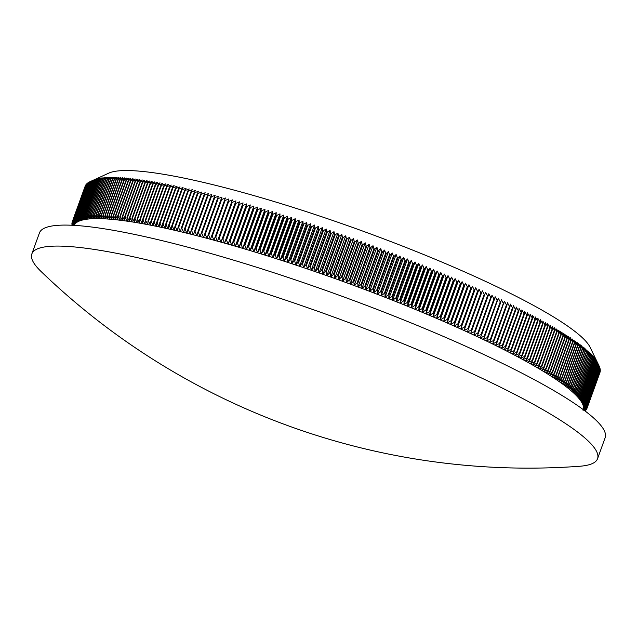 <?xml version="1.0" encoding="UTF-8"?>
<svg xmlns="http://www.w3.org/2000/svg" width="637" height="637" viewBox="0 0 637 637"><rect width="100%" height="100%" fill="white"/><g stroke="black" fill="none" stroke-linecap="round" stroke-linejoin="round"><path stroke-width="0.96" d="M73.351 225.315L72.085 222.393A273.743 39.526 19.9 0 1 72.108 222.289L73.996 225.872L72.26 221.819A273.743 39.526 19.9 0 1 72.299 221.716L74.211 225.315L72.507 221.262A273.743 39.526 19.9 0 1 72.554 221.166L74.481 224.773L72.801 220.72A273.743 39.526 19.9 0 1 72.865 220.633L74.816 224.256L73.159 220.211A273.743 39.526 19.9 0 1 73.231 220.123L75.206 223.762L73.581 219.717A273.743 39.526 19.9 0 1 73.661 219.638L75.66 223.292L74.067 219.247A273.743 39.526 19.9 0 1 74.155 219.168L76.169 222.839L74.609 218.802A273.743 39.526 19.9 0 1 74.704 218.73L76.735 222.409L75.206 218.38A273.743 39.526 19.9 0 1 75.317 218.308L77.364 222.01L75.867 217.981A273.743 39.526 19.9 0 1 75.986 217.91L78.056 221.62L76.591 217.599A273.743 39.526 19.9 0 1 76.719 217.535L78.797 221.262L77.364 217.249L90.287 181.561L108.839 173.105A258.702 37.352 19.9 0 1 297.622 208.84A258.702 37.352 19.9 0 1 546.976 313.014A258.702 37.352 19.9 0 1 590.133 347.332L599.083 365.925A273.743 39.526 19.9 0 0 599.019 365.789L598.669 365.144A273.743 39.526 19.9 0 0 598.589 365.001L598.199 364.332A273.743 39.526 19.9 0 0 598.103 364.197L596.097 360.128L597.657 363.512A273.743 39.526 19.9 0 0 597.562 363.361L595.531 359.3L597.068 362.66A273.743 39.526 19.9 0 0 596.957 362.517L594.91 358.448L596.407 361.8A273.743 39.526 19.9 0 0 596.288 361.649L594.225 357.58L595.699 360.908A273.743 39.526 19.9 0 0 595.563 360.757L593.485 356.696L594.926 360.009A273.743 39.526 19.9 0 0 594.783 359.849L592.689 355.788L594.09 359.085A273.743 39.526 19.9 0 0 593.939 358.926L591.829 354.865L593.198 358.145A273.743 39.526 19.9 0 0 593.039 357.978L590.913 353.925L592.251 357.182A273.743 39.526 19.9 0 0 592.076 357.015L589.942 352.962L591.24 356.202A273.743 39.526 19.9 0 0 591.056 356.035L588.907 351.982L590.173 355.207A273.743 39.526 19.9 0 0 589.981 355.032L587.816 350.987L589.042 354.196A273.743 39.526 19.9 0 0 588.843 354.013L586.669 349.976L587.863 353.161A273.743 39.526 19.9 0 0 587.648 352.978L585.467 348.941L586.621 352.11A273.743 39.526 19.9 0 0 586.398 351.927L584.201 347.898L585.323 351.043A273.743 39.526 19.9 0 0 585.092 350.86L582.887 346.831L583.962 349.96A273.743 39.526 19.9 0 0 583.723 349.769L581.509 345.748L582.552 348.861A273.743 39.526 19.9 0 0 582.306 348.67L580.084 344.649L581.087 347.746A273.743 39.526 19.9 0 0 580.825 347.547L578.595 343.542L579.559 346.616A273.743 39.526 19.9 0 0 579.288 346.417L577.058 342.411L577.982 345.461A273.743 39.526 19.9 0 0 577.703 345.262L575.466 341.265L576.342 344.298A273.743 39.526 19.9 0 0 576.055 344.099L573.81 340.102L574.654 343.12A273.743 39.526 19.9 0 0 574.351 342.913L572.106 338.932L572.91 341.926A273.743 39.526 19.9 0 0 572.599 341.719L570.354 337.737L571.11 340.715A273.743 39.526 19.9 0 0 570.792 340.508L568.538 336.535L569.255 339.497A273.743 39.526 19.9 0 0 568.929 339.282L566.675 335.317L567.352 338.255A273.743 39.526 19.9 0 0 567.01 338.04L564.764 334.091L565.393 337.005A273.743 39.526 19.9 0 0 565.043 336.79L562.797 332.84L563.379 335.739A273.743 39.526 19.9 0 0 563.028 335.524L560.775 331.582L561.316 334.465A273.743 39.526 19.9 0 0 560.95 334.242L558.705 330.316L559.198 333.175A273.743 39.526 19.9 0 0 558.832 332.952L556.587 329.026L557.033 331.869A273.743 39.526 19.9 0 0 556.658 331.646L554.413 327.729L554.819 330.555A273.743 39.526 19.9 0 0 554.429 330.324L552.191 326.423L552.558 329.225L539.635 364.913L537.246 367.708A270.733 39.088 19.9 0 1 539.467 369.014A270.733 39.088 19.9 0 1 541.641 370.312A270.733 39.088 19.9 0 1 543.759 371.594A270.733 39.088 19.9 0 1 545.829 372.868A270.733 39.088 19.9 0 1 547.852 374.126A270.733 39.088 19.9 0 1 549.819 375.368A270.733 39.088 19.9 0 1 551.73 376.602A270.733 39.088 19.9 0 1 553.601 377.821A270.733 39.088 19.9 0 1 555.408 379.023A270.733 39.088 19.9 0 1 557.168 380.217A270.733 39.088 19.9 0 1 558.872 381.388A270.733 39.088 19.9 0 1 560.52 382.55A270.733 39.088 19.9 0 1 562.113 383.689A270.733 39.088 19.9 0 1 563.657 384.82A270.733 39.088 19.9 0 1 565.138 385.934A270.733 39.088 19.9 0 1 566.572 387.033A270.733 39.088 19.9 0 1 567.941 388.116A270.733 39.088 19.9 0 1 569.263 389.175A270.733 39.088 19.9 0 1 570.521 390.226A270.733 39.088 19.9 0 1 571.723 391.261A270.733 39.088 19.9 0 1 572.87 392.273A270.733 39.088 19.9 0 1 573.961 393.268A270.733 39.088 19.9 0 1 574.996 394.247A270.733 39.088 19.9 0 1 575.967 395.203A270.733 39.088 19.9 0 1 576.883 396.15A270.733 39.088 19.9 0 1 577.743 397.074A270.733 39.088 19.9 0 1 578.539 397.974A270.733 39.088 19.9 0 1 579.28 398.866A270.733 39.088 19.9 0 1 579.965 399.733A270.733 39.088 19.9 0 1 580.586 400.577A270.733 39.088 19.9 0 1 581.151 401.406A270.733 39.088 19.9 0 1 581.653 402.218A270.733 39.088 19.9 0 1 582.099 403.006A270.733 39.088 19.9 0 1 582.489 403.778A270.733 39.088 19.9 0 1 582.815 404.527A270.733 39.088 19.9 0 1 583.078 405.251A270.733 39.088 19.9 0 1 583.285 405.96A270.733 39.088 19.9 0 1 583.428 406.653A270.733 39.088 19.9 0 1 583.516 407.314A270.733 39.088 19.9 0 1 583.548 407.959A270.733 39.088 19.9 0 1 583.508 408.588A270.733 39.088 19.9 0 1 583.42 409.193A270.733 39.088 19.9 0 1 583.301 409.663M599.385 366.562L599.083 365.933L586.167 401.613L582.489 403.778L586.462 402.25L599.385 366.562A273.743 39.526 19.9 0 1 599.441 366.697L586.518 402.377L582.815 404.527L586.765 402.998L599.688 367.31L599.417 366.745M599.688 367.31A273.743 39.526 19.9 0 1 599.736 367.438L586.812 403.125L583.078 405.251L587.011 403.723L599.696 367.541M599.927 368.043A273.743 39.526 19.9 0 1 599.966 368.162L587.051 403.85L583.285 405.96L587.195 404.431L599.911 368.313M600.118 368.751A273.743 39.526 19.9 0 1 600.142 368.871L587.218 404.551L583.428 406.653L587.322 405.116L600.07 369.062M600.237 369.436A273.743 39.526 19.9 0 1 600.253 369.548L587.338 405.236L583.516 407.314L587.378 405.785L600.165 369.794M600.301 370.097A273.743 39.526 19.9 0 1 600.301 370.216L587.386 405.896L583.548 407.959L587.386 406.43L600.197 370.511M600.301 370.742A273.743 39.526 19.9 0 1 600.293 370.853L587.378 406.541L583.508 408.588L587.322 407.051L600.173 371.196M600.245 371.363A273.743 39.526 19.9 0 1 600.229 371.475L587.306 407.154L583.42 409.193L587.203 407.656L600.086 371.873M600.126 371.968A273.743 39.526 19.9 0 1 600.094 372.072L587.179 407.752L583.269 409.774L587.027 408.229L599.935 372.518M31.85 253.916L39.446 232.927A300.815 43.435 19.9 0 1 244.027 263.32A300.815 43.435 19.9 0 1 554.094 390.744A300.815 43.435 19.9 0 1 605.15 437.707L597.554 458.696A300.815 43.435 19.9 0 1 579.264 466.3A702.316 702.316 0 0 1 41.031 271.458A300.815 43.435 19.9 0 1 31.85 253.916A300.815 43.435 19.9 0 1 151.932 261.019A300.815 43.435 19.9 0 1 546.498 411.733A300.815 43.435 19.9 0 1 597.554 458.696M584.742 410.738L585.809 410.045M585.706 410.332A273.743 39.526 19.9 0 1 585.626 410.411L584.822 410.801M584.471 410.539L586.247 409.503M586.128 409.838A273.743 39.526 19.9 0 1 586.056 409.925L584.607 410.634M584.161 410.3L586.629 408.938M586.486 409.32A273.743 39.526 19.9 0 1 586.43 409.416L584.352 410.443M583.795 410.029L586.948 408.349M586.788 408.787A273.743 39.526 19.9 0 1 586.741 408.882L584.065 410.228M587.027 408.229A273.743 39.526 19.9 0 1 586.988 408.333L583.054 410.332M77.364 217.249A273.743 39.526 19.9 0 1 77.507 217.185L79.609 220.928L78.208 216.914A273.743 39.526 19.9 0 1 78.359 216.859L80.469 220.609L79.107 216.604A273.743 39.526 19.9 0 1 79.267 216.556L81.393 220.314L80.063 216.317A273.743 39.526 19.9 0 1 80.23 216.269L82.372 220.052L81.074 216.054A273.743 39.526 19.9 0 1 81.257 216.015L83.407 219.805L82.149 215.816A273.743 39.526 19.9 0 1 82.34 215.776L84.506 219.582L83.28 215.601A273.743 39.526 19.9 0 1 83.487 215.569L85.661 219.383L84.474 215.41A273.743 39.526 19.9 0 1 84.681 215.378L86.871 219.2L85.716 215.242A273.743 39.526 19.9 0 1 85.939 215.21L88.137 219.048L87.022 215.091A273.743 39.526 19.9 0 1 87.253 215.067L89.459 218.913L88.384 214.972A273.743 39.526 19.9 0 1 88.631 214.956L90.836 218.81L89.801 214.876A273.743 39.526 19.9 0 1 90.056 214.86L92.277 218.722L91.274 214.796A273.743 39.526 19.9 0 1 91.537 214.788L93.766 218.666L92.811 214.749A273.743 39.526 19.9 0 1 93.082 214.741L95.311 218.626L94.395 214.717A273.743 39.526 19.9 0 1 94.674 214.717L96.912 218.61L96.036 214.709A273.743 39.526 19.9 0 1 96.322 214.717L98.568 218.618L97.732 214.733A273.743 39.526 19.9 0 1 98.034 214.733L100.28 218.65L99.483 214.773A273.743 39.526 19.9 0 1 99.794 214.78L102.039 218.706L101.291 214.836A273.743 39.526 19.9 0 1 101.609 214.852L103.855 218.786L103.146 214.924A273.743 39.526 19.9 0 1 103.473 214.948L105.726 218.889L105.057 215.043A273.743 39.526 19.9 0 1 105.392 215.059L107.645 219.017L107.024 215.179A273.743 39.526 19.9 0 1 107.366 215.202L109.62 219.16L109.038 215.338A273.743 39.526 19.9 0 1 109.397 215.37L111.642 219.335L111.109 215.521A273.743 39.526 19.9 0 1 111.467 215.553L113.72 219.526L113.227 215.728A273.743 39.526 19.9 0 1 113.601 215.768L115.846 219.749L115.401 215.959A273.743 39.526 19.9 0 1 115.783 215.999L118.02 219.988L117.614 216.206A273.743 39.526 19.9 0 1 118.012 216.254L120.25 220.251L119.891 216.484A273.743 39.526 19.9 0 1 120.289 216.532L122.519 220.537L122.208 216.787A273.743 39.526 19.9 0 1 122.615 216.835L124.844 220.848L124.573 217.106A273.743 39.526 19.9 0 1 124.995 217.161L127.217 221.182L126.994 217.456A273.743 39.526 19.9 0 1 127.416 217.512L129.63 221.533L129.462 217.822A273.743 39.526 19.9 0 1 129.892 217.886L132.098 221.915L131.97 218.212A273.743 39.526 19.9 0 1 132.408 218.284L134.606 222.313L134.526 218.626A273.743 39.526 19.9 0 1 134.972 218.698L137.162 222.735L137.13 219.064A273.743 39.526 19.9 0 1 137.584 219.144L139.766 223.181L139.782 219.518A273.743 39.526 19.9 0 1 140.244 219.606L142.409 223.651L142.473 220.004A273.743 39.526 19.9 0 1 142.943 220.091L145.101 224.136L145.212 220.506A273.743 39.526 19.9 0 1 145.69 220.593L147.832 224.646L147.991 221.031A273.743 39.526 19.9 0 1 148.477 221.127L150.611 225.18L150.818 221.58A273.743 39.526 19.9 0 1 151.311 221.676L153.421 225.737L153.684 222.154A273.743 39.526 19.9 0 1 154.186 222.249L156.28 226.31L156.591 222.743A273.743 39.526 19.9 0 1 157.092 222.846L159.178 226.907L159.537 223.356A273.743 39.526 19.9 0 1 160.054 223.468L162.117 227.528L162.523 223.993A273.743 39.526 19.9 0 1 163.048 224.105L165.094 228.173L165.548 224.646A273.743 39.526 19.9 0 1 166.074 224.765L168.112 228.834L168.614 225.323A273.743 39.526 19.9 0 1 169.147 225.45L171.17 229.511L171.719 226.024A273.743 39.526 19.9 0 1 172.261 226.151L174.259 230.22L174.857 226.748A273.743 39.526 19.9 0 1 175.406 226.876L177.381 230.944L178.034 227.489A273.743 39.526 19.9 0 1 178.591 227.616L180.542 231.685L181.242 228.245A273.743 39.526 19.9 0 1 181.808 228.38L183.743 232.449L184.491 229.025A273.743 39.526 19.9 0 1 185.056 229.169L186.975 233.238L187.772 229.83A273.743 39.526 19.9 0 1 188.345 229.973L190.24 234.042L191.084 230.65A273.743 39.526 19.9 0 1 191.665 230.793L193.537 234.862L194.436 231.494A273.743 39.526 19.9 0 1 195.018 231.637L196.865 235.706L197.812 232.354A273.743 39.526 19.9 0 1 198.402 232.505L200.225 236.566L201.22 233.238A273.743 39.526 19.9 0 1 201.818 233.389L203.609 237.45L204.66 234.137A273.743 39.526 19.9 0 1 205.257 234.289L207.033 238.349L208.132 235.053A273.743 39.526 19.9 0 1 208.737 235.212L210.481 239.273L211.627 235.993A273.743 39.526 19.9 0 1 212.24 236.152L213.952 240.213L215.155 236.948A273.743 39.526 19.9 0 1 215.768 237.115L217.456 241.168L218.706 237.919A273.743 39.526 19.9 0 1 219.327 238.087L220.983 242.14L222.281 238.915A273.743 39.526 19.9 0 1 222.91 239.09L224.535 243.135L225.888 239.926A273.743 39.526 19.9 0 1 226.517 240.101L228.118 244.138L229.511 240.953A273.743 39.526 19.9 0 1 230.148 241.128L231.717 245.165L233.166 241.996A273.743 39.526 19.9 0 1 233.803 242.179L235.34 246.208L236.837 243.055A273.743 39.526 19.9 0 1 237.482 243.246L238.986 247.275L240.539 244.138A273.743 39.526 19.9 0 1 241.176 244.329L242.657 248.35L244.25 245.237A273.743 39.526 19.9 0 1 244.903 245.428L246.344 249.441L247.992 246.344A273.743 39.526 19.9 0 1 248.637 246.543L250.046 250.556L251.742 247.475A273.743 39.526 19.9 0 1 252.395 247.674L253.773 251.679L255.517 248.621A273.743 39.526 19.9 0 1 256.178 248.82L257.515 252.817L259.307 249.776A273.743 39.526 19.9 0 1 259.968 249.983L261.281 253.972L263.121 250.954A273.743 39.526 19.9 0 1 263.782 251.161L265.056 255.142L266.943 252.141A273.743 39.526 19.9 0 1 267.604 252.356L268.846 256.329L270.781 253.351A273.743 39.526 19.9 0 1 271.45 253.558L272.652 257.531L274.635 254.569A273.743 39.526 19.9 0 1 275.303 254.784L276.466 258.749L278.496 255.803A273.743 39.526 19.9 0 1 279.173 256.018L280.296 259.976L282.374 257.053A273.743 39.526 19.9 0 1 283.051 257.268L284.134 261.218L286.268 258.311A273.743 39.526 19.9 0 1 286.937 258.534L287.988 262.476L290.161 259.585A273.743 39.526 19.9 0 1 290.838 259.808L291.85 263.742L294.071 260.875A273.743 39.526 19.9 0 1 294.748 261.098L295.719 265.024L297.989 262.173A273.743 39.526 19.9 0 1 298.665 262.404L299.597 266.314L301.906 263.487A273.743 39.526 19.9 0 1 302.591 263.718L303.483 267.62L305.84 264.809A273.743 39.526 19.9 0 1 306.524 265.04L307.368 268.933L309.773 266.147A273.743 39.526 19.9 0 1 310.458 266.385L311.27 270.263L313.715 267.5A273.743 39.526 19.9 0 1 314.399 267.731L315.164 271.609L317.656 268.854A273.743 39.526 19.9 0 1 318.341 269.093L319.065 272.954L321.605 270.223A273.743 39.526 19.9 0 1 322.29 270.462L322.975 274.316L325.555 271.609A273.743 39.526 19.9 0 1 326.24 271.848L326.877 275.686L329.504 273.002A273.743 39.526 19.9 0 1 330.189 273.241L330.786 277.071L333.454 274.396A273.743 39.526 19.9 0 1 334.138 274.643L334.696 278.465L337.403 275.813A273.743 39.526 19.9 0 1 338.088 276.052L338.597 279.858L341.352 277.23A273.743 39.526 19.9 0 1 342.037 277.477L342.499 281.267L345.294 278.656A273.743 39.526 19.9 0 1 345.979 278.902L346.401 282.685L349.235 280.097A273.743 39.526 19.9 0 1 349.92 280.344L350.294 284.118L353.169 281.538A273.743 39.526 19.9 0 1 353.853 281.793L354.18 285.551L357.102 282.995A273.743 39.526 19.9 0 1 357.787 283.242L358.066 286.992L361.028 284.452A273.743 39.526 19.9 0 1 361.705 284.707L361.943 288.442L364.945 285.917A273.743 39.526 19.9 0 1 365.622 286.172L365.813 289.891L368.855 287.398A273.743 39.526 19.9 0 1 369.532 287.653L369.675 291.356L372.749 288.88A273.743 39.526 19.9 0 1 373.425 289.134L373.521 292.821L376.642 290.361A273.743 39.526 19.9 0 1 377.311 290.623L377.359 294.302L380.52 291.857A273.743 39.526 19.9 0 1 381.189 292.112L381.189 295.775L384.382 293.354A273.743 39.526 19.9 0 1 385.051 293.617L385.011 297.264L388.236 294.859A273.743 39.526 19.9 0 1 388.904 295.122L388.809 298.753L392.073 296.364A273.743 39.526 19.9 0 1 392.742 296.627L392.599 300.25L395.903 297.877A273.743 39.526 19.9 0 1 396.564 298.14L396.373 301.747L399.71 299.398A273.743 39.526 19.9 0 1 400.37 299.661L400.132 303.252L403.5 300.919A273.743 39.526 19.9 0 1 404.161 301.182L403.874 304.757L407.282 302.44A273.743 39.526 19.9 0 1 407.935 302.702L407.592 306.262L411.032 303.968A273.743 39.526 19.9 0 1 411.685 304.231L411.303 307.775L414.775 305.497A273.743 39.526 19.9 0 1 415.42 305.76L414.99 309.287L418.493 307.026A273.743 39.526 19.9 0 1 419.138 307.289L418.652 310.8L422.188 308.563A273.743 39.526 19.9 0 1 422.833 308.826L422.291 312.321L425.866 310.092A273.743 39.526 19.9 0 1 426.503 310.362L425.914 313.842L429.521 311.628A273.743 39.526 19.9 0 1 430.15 311.899L429.513 315.355L433.144 313.165A273.743 39.526 19.9 0 1 433.773 313.436L433.088 316.876L436.751 314.702A273.743 39.526 19.9 0 1 437.372 314.973L436.64 318.396L440.334 316.239A273.743 39.526 19.9 0 1 440.947 316.509L440.167 319.917L443.885 317.775A273.743 39.526 19.9 0 1 444.499 318.046L443.671 321.438L447.413 319.312A273.743 39.526 19.9 0 1 448.026 319.583L447.142 322.959L450.916 320.849A273.743 39.526 19.9 0 1 451.514 321.12L450.582 324.472L454.388 322.386A273.743 39.526 19.9 0 1 454.985 322.648L453.998 325.993L457.828 323.915A273.743 39.526 19.9 0 1 458.417 324.185L457.39 327.506L461.236 325.443A273.743 39.526 19.9 0 1 461.825 325.714L460.742 329.018L464.62 326.972A273.743 39.526 19.9 0 1 465.201 327.243L464.07 330.523L467.964 328.501A273.743 39.526 19.9 0 1 468.545 328.764L467.359 332.036L471.284 330.022A273.743 39.526 19.9 0 1 471.858 330.285L470.624 333.533L474.565 331.543A273.743 39.526 19.9 0 1 475.13 331.805L473.848 335.038L477.814 333.055A273.743 39.526 19.9 0 1 478.379 333.318L477.041 336.527L481.031 334.56A273.743 39.526 19.9 0 1 481.588 334.823L480.202 338.024L484.208 336.065A273.743 39.526 19.9 0 1 484.757 336.328L483.324 339.505L487.353 337.57A273.743 39.526 19.9 0 1 487.894 337.833L486.413 340.986L490.458 339.067A273.743 39.526 19.9 0 1 490.992 339.322L489.463 342.467L493.524 340.556A273.743 39.526 19.9 0 1 494.057 340.811L492.473 343.932L496.557 342.037A273.743 39.526 19.9 0 1 497.075 342.292L495.451 345.397L499.543 343.518A273.743 39.526 19.9 0 1 500.061 343.773L498.381 346.854L502.497 344.983A273.743 39.526 19.9 0 1 503.007 345.238L501.279 348.304L505.404 346.448A273.743 39.526 19.9 0 1 505.905 346.703L504.13 349.745L508.27 347.906A273.743 39.526 19.9 0 1 508.764 348.16L506.941 351.186L511.097 349.355A273.743 39.526 19.9 0 1 511.583 349.602L509.711 352.611L513.884 350.796A273.743 39.526 19.9 0 1 514.362 351.043L512.443 354.029L516.623 352.229A273.743 39.526 19.9 0 1 517.093 352.476L515.126 355.446L519.322 353.646A273.743 39.526 19.9 0 1 519.784 353.893L517.77 356.847L521.974 355.064A273.743 39.526 19.9 0 1 522.428 355.311L520.365 358.241L524.577 356.465A273.743 39.526 19.9 0 1 525.023 356.712L522.913 359.626L527.141 357.867A273.743 39.526 19.9 0 1 527.579 358.105L525.421 360.996L529.658 359.252A273.743 39.526 19.9 0 1 530.088 359.491L527.882 362.357L532.126 360.622A273.743 39.526 19.9 0 1 532.548 360.861L530.295 363.711L534.547 361.983A273.743 39.526 19.9 0 1 534.961 362.222L532.659 365.057L536.919 363.337A273.743 39.526 19.9 0 1 537.325 363.576L534.976 366.386A270.733 39.088 19.9 0 1 537.246 367.708L541.514 366.012A273.743 39.526 19.9 0 1 541.904 366.243L539.467 369.014L543.735 367.326A273.743 39.526 19.9 0 1 544.117 367.557L541.641 370.312L545.909 368.632A273.743 39.526 19.9 0 1 546.283 368.863L543.759 371.594L548.035 369.93A273.743 39.526 19.9 0 1 548.401 370.153L545.829 372.868L550.105 371.204A273.743 39.526 19.9 0 1 550.464 371.427L547.852 374.126L552.128 372.478A273.743 39.526 19.9 0 1 552.47 372.693L549.819 375.368L554.094 373.728A273.743 39.526 19.9 0 1 554.429 373.943L551.73 376.602L556.013 374.97A273.743 39.526 19.9 0 1 556.34 375.177L553.601 377.821L557.877 376.196A273.743 39.526 19.9 0 1 558.187 376.403L555.408 379.023L559.684 377.407A273.743 39.526 19.9 0 1 559.987 377.614L557.168 380.217L561.436 378.601A273.743 39.526 19.9 0 1 561.738 378.808L558.872 381.388L563.14 379.779A273.743 39.526 19.9 0 1 563.427 379.986L560.52 382.55L564.78 380.95A273.743 39.526 19.9 0 1 565.059 381.149L562.113 383.689L566.373 382.096A273.743 39.526 19.9 0 1 566.643 382.296L563.657 384.82L567.909 383.235A273.743 39.526 19.9 0 1 568.164 383.426L565.138 385.934L569.382 384.35A273.743 39.526 19.9 0 1 569.637 384.549L566.572 387.033L570.808 385.457A273.743 39.526 19.9 0 1 571.047 385.648L567.941 388.116L572.169 386.54A273.743 39.526 19.9 0 1 572.4 386.731L569.263 389.175L573.483 387.615A273.743 39.526 19.9 0 1 573.698 387.798L570.521 390.226L574.733 388.666A273.743 39.526 19.9 0 1 574.94 388.849L571.723 391.261L575.928 389.701A273.743 39.526 19.9 0 1 576.127 389.876L572.87 392.273L577.058 390.72A273.743 39.526 19.9 0 1 577.249 390.895L573.961 393.268L578.141 391.715A273.743 39.526 19.9 0 1 578.324 391.89L574.996 394.247L579.16 392.703A273.743 39.526 19.9 0 1 579.328 392.87L575.967 395.203L580.124 393.666A273.743 39.526 19.9 0 1 580.283 393.825L576.883 396.15L581.024 394.606A273.743 39.526 19.9 0 1 581.175 394.773L577.743 397.074L581.868 395.537A273.743 39.526 19.9 0 1 582.003 395.696L578.539 397.974L582.648 396.445A273.743 39.526 19.9 0 1 582.775 396.596L579.28 398.866L583.373 397.329A273.743 39.526 19.9 0 1 583.492 397.48L579.965 399.733L584.041 398.197A273.743 39.526 19.9 0 1 584.145 398.348L580.586 400.577L584.647 399.049A273.743 39.526 19.9 0 1 584.742 399.192L581.151 401.406L585.188 399.877A273.743 39.526 19.9 0 1 585.276 400.02L581.653 402.218L585.674 400.689A273.743 39.526 19.9 0 1 585.753 400.824L582.099 403.006L586.096 401.477L599.019 365.789M585.753 400.824L598.669 365.144M585.674 400.689L598.589 365.001M585.276 400.02L598.199 364.332M585.188 399.877L598.103 364.197M584.742 399.192L597.657 363.512M584.647 399.049L597.562 363.361M584.145 398.348L597.068 362.66M584.041 398.197L596.957 362.517M583.492 397.48L596.407 361.8M583.373 397.329L596.288 361.649M582.775 396.596L595.699 360.908M582.648 396.445L595.563 360.757M582.003 395.696L594.926 360.009M581.868 395.537L594.783 359.849M581.175 394.773L594.09 359.085M581.024 394.606L593.939 358.926M580.283 393.825L593.198 358.145M580.124 393.666L593.039 357.978M579.328 392.87L592.251 357.182M579.16 392.703L592.076 357.015M578.324 391.89L591.24 356.202M578.141 391.715L591.056 356.035M577.249 390.895L590.173 355.207M577.058 390.72L589.981 355.032M576.127 389.876L589.042 354.196M575.928 389.701L588.843 354.013M574.94 388.849L587.863 353.161M574.733 388.666L587.648 352.978M573.698 387.798L586.621 352.11M573.483 387.615L586.398 351.927M572.4 386.731L585.323 351.043M572.169 386.54L585.092 350.86M571.047 385.648L583.962 349.96M570.808 385.457L583.723 349.769M569.637 384.549L582.552 348.861M569.382 384.35L582.306 348.67M568.164 383.426L581.087 347.746M567.909 383.235L580.825 347.547M566.643 382.296L579.559 346.616M566.373 382.096L579.288 346.417M565.059 381.149L577.982 345.461M564.78 380.95L577.703 345.262M563.427 379.986L576.342 344.298M563.14 379.779L576.055 344.099M561.738 378.808L574.654 343.12M561.436 378.601L574.351 342.913M559.987 377.614L572.91 341.926M559.684 377.407L572.599 341.719M558.187 376.403L571.11 340.715M557.877 376.196L570.792 340.508M556.34 375.177L569.255 339.497M556.013 374.97L568.929 339.282M554.429 373.943L567.352 338.255M554.094 373.728L567.01 338.04M552.47 372.693L565.393 337.005M552.128 372.478L565.043 336.79M550.464 371.427L563.379 335.739M550.105 371.204L563.028 335.524M548.401 370.153L561.316 334.465M548.035 369.93L560.95 334.242M546.283 368.863L559.198 333.175M545.909 368.632L558.832 332.952M544.117 367.557L557.033 331.869M543.735 367.326L556.658 331.646M541.904 366.243L554.819 330.555M541.514 366.012L554.429 330.324M74.187 225.363A270.733 39.088 19.9 0 1 74.211 225.315A270.733 39.088 19.9 0 1 74.481 224.773A270.733 39.088 19.9 0 1 74.816 224.256A270.733 39.088 19.9 0 1 75.206 223.762A270.733 39.088 19.9 0 1 75.66 223.292A270.733 39.088 19.9 0 1 76.169 222.839A270.733 39.088 19.9 0 1 76.735 222.409A270.733 39.088 19.9 0 1 77.364 222.01A270.733 39.088 19.9 0 1 78.056 221.62A270.733 39.088 19.9 0 1 78.797 221.262A270.733 39.088 19.9 0 1 79.609 220.928A270.733 39.088 19.9 0 1 80.469 220.609A270.733 39.088 19.9 0 1 81.393 220.314A270.733 39.088 19.9 0 1 82.372 220.052A270.733 39.088 19.9 0 1 83.407 219.805A270.733 39.088 19.9 0 1 84.506 219.582A270.733 39.088 19.9 0 1 85.661 219.383A270.733 39.088 19.9 0 1 86.871 219.2A270.733 39.088 19.9 0 1 88.137 219.048A270.733 39.088 19.9 0 1 89.459 218.913A270.733 39.088 19.9 0 1 90.836 218.81A270.733 39.088 19.9 0 1 92.277 218.722A270.733 39.088 19.9 0 1 93.766 218.666A270.733 39.088 19.9 0 1 95.311 218.626A270.733 39.088 19.9 0 1 96.912 218.61A270.733 39.088 19.9 0 1 98.568 218.618A270.733 39.088 19.9 0 1 100.28 218.65A270.733 39.088 19.9 0 1 102.039 218.706A270.733 39.088 19.9 0 1 103.855 218.786A270.733 39.088 19.9 0 1 105.726 218.889A270.733 39.088 19.9 0 1 107.645 219.017A270.733 39.088 19.9 0 1 109.62 219.16A270.733 39.088 19.9 0 1 111.642 219.335A270.733 39.088 19.9 0 1 113.72 219.526A270.733 39.088 19.9 0 1 115.846 219.749A270.733 39.088 19.9 0 1 118.02 219.988A270.733 39.088 19.9 0 1 120.25 220.251A270.733 39.088 19.9 0 1 122.519 220.537A270.733 39.088 19.9 0 1 124.844 220.848A270.733 39.088 19.9 0 1 127.217 221.182A270.733 39.088 19.9 0 1 129.63 221.533A270.733 39.088 19.9 0 1 132.098 221.915A270.733 39.088 19.9 0 1 134.606 222.313A270.733 39.088 19.9 0 1 137.162 222.735A270.733 39.088 19.9 0 1 139.766 223.181A270.733 39.088 19.9 0 1 142.409 223.651A270.733 39.088 19.9 0 1 145.101 224.136A270.733 39.088 19.9 0 1 147.832 224.646A270.733 39.088 19.9 0 1 150.611 225.18A270.733 39.088 19.9 0 1 153.421 225.737A270.733 39.088 19.9 0 1 156.28 226.31A270.733 39.088 19.9 0 1 159.178 226.907A270.733 39.088 19.9 0 1 162.117 227.528A270.733 39.088 19.9 0 1 165.094 228.173A270.733 39.088 19.9 0 1 168.112 228.834A270.733 39.088 19.9 0 1 171.17 229.511A270.733 39.088 19.9 0 1 174.259 230.22A270.733 39.088 19.9 0 1 177.381 230.944A270.733 39.088 19.9 0 1 180.542 231.685A270.733 39.088 19.9 0 1 183.743 232.449A270.733 39.088 19.9 0 1 186.975 233.238A270.733 39.088 19.9 0 1 190.24 234.042A270.733 39.088 19.9 0 1 193.537 234.862A270.733 39.088 19.9 0 1 196.865 235.706A270.733 39.088 19.9 0 1 200.225 236.566A270.733 39.088 19.9 0 1 203.609 237.45A270.733 39.088 19.9 0 1 207.033 238.349A270.733 39.088 19.9 0 1 210.481 239.273A270.733 39.088 19.9 0 1 213.952 240.213A270.733 39.088 19.9 0 1 217.456 241.168A270.733 39.088 19.9 0 1 220.983 242.14A270.733 39.088 19.9 0 1 224.535 243.135A270.733 39.088 19.9 0 1 228.118 244.138A270.733 39.088 19.9 0 1 231.717 245.165A270.733 39.088 19.9 0 1 235.34 246.208A270.733 39.088 19.9 0 1 238.986 247.275A270.733 39.088 19.9 0 1 242.657 248.35A270.733 39.088 19.9 0 1 246.344 249.441A270.733 39.088 19.9 0 1 250.046 250.556A270.733 39.088 19.9 0 1 253.773 251.679A270.733 39.088 19.9 0 1 257.515 252.817A270.733 39.088 19.9 0 1 261.281 253.972A270.733 39.088 19.9 0 1 265.056 255.142A270.733 39.088 19.9 0 1 268.846 256.329A270.733 39.088 19.9 0 1 272.652 257.531A270.733 39.088 19.9 0 1 276.466 258.749A270.733 39.088 19.9 0 1 280.296 259.976A270.733 39.088 19.9 0 1 284.134 261.218A270.733 39.088 19.9 0 1 287.988 262.476A270.733 39.088 19.9 0 1 291.85 263.742A270.733 39.088 19.9 0 1 295.719 265.024A270.733 39.088 19.9 0 1 299.597 266.314A270.733 39.088 19.9 0 1 303.483 267.62A270.733 39.088 19.9 0 1 307.368 268.933A270.733 39.088 19.9 0 1 311.27 270.263A270.733 39.088 19.9 0 1 315.164 271.609A270.733 39.088 19.9 0 1 319.065 272.954A270.733 39.088 19.9 0 1 322.975 274.316A270.733 39.088 19.9 0 1 326.877 275.686A270.733 39.088 19.9 0 1 330.786 277.071A270.733 39.088 19.9 0 1 334.696 278.465A270.733 39.088 19.9 0 1 338.597 279.858A270.733 39.088 19.9 0 1 342.499 281.267A270.733 39.088 19.9 0 1 346.401 282.685A270.733 39.088 19.9 0 1 350.294 284.118A270.733 39.088 19.9 0 1 354.18 285.551A270.733 39.088 19.9 0 1 358.066 286.992A270.733 39.088 19.9 0 1 361.943 288.442A270.733 39.088 19.9 0 1 365.813 289.891A270.733 39.088 19.9 0 1 369.675 291.356A270.733 39.088 19.9 0 1 373.521 292.821A270.733 39.088 19.9 0 1 377.359 294.302A270.733 39.088 19.9 0 1 381.189 295.775A270.733 39.088 19.9 0 1 385.011 297.264A270.733 39.088 19.9 0 1 388.809 298.753A270.733 39.088 19.9 0 1 392.599 300.25A270.733 39.088 19.9 0 1 396.373 301.747A270.733 39.088 19.9 0 1 400.132 303.252A270.733 39.088 19.9 0 1 403.874 304.757A270.733 39.088 19.9 0 1 407.592 306.262A270.733 39.088 19.9 0 1 411.303 307.775A270.733 39.088 19.9 0 1 414.99 309.287A270.733 39.088 19.9 0 1 418.652 310.8A270.733 39.088 19.9 0 1 422.291 312.321A270.733 39.088 19.9 0 1 425.914 313.842A270.733 39.088 19.9 0 1 429.513 315.355A270.733 39.088 19.9 0 1 433.088 316.876A270.733 39.088 19.9 0 1 436.64 318.396A270.733 39.088 19.9 0 1 440.167 319.917A270.733 39.088 19.9 0 1 443.671 321.438A270.733 39.088 19.9 0 1 447.142 322.959A270.733 39.088 19.9 0 1 450.582 324.472A270.733 39.088 19.9 0 1 453.998 325.993A270.733 39.088 19.9 0 1 457.39 327.506A270.733 39.088 19.9 0 1 460.742 329.018A270.733 39.088 19.9 0 1 464.07 330.523A270.733 39.088 19.9 0 1 467.359 332.036A270.733 39.088 19.9 0 1 470.624 333.533A270.733 39.088 19.9 0 1 473.848 335.038A270.733 39.088 19.9 0 1 477.041 336.527A270.733 39.088 19.9 0 1 480.202 338.024A270.733 39.088 19.9 0 1 483.324 339.505A270.733 39.088 19.9 0 1 486.413 340.986A270.733 39.088 19.9 0 1 489.463 342.467A270.733 39.088 19.9 0 1 492.473 343.932A270.733 39.088 19.9 0 1 495.451 345.397A270.733 39.088 19.9 0 1 498.381 346.854A270.733 39.088 19.9 0 1 501.279 348.304A270.733 39.088 19.9 0 1 504.13 349.745A270.733 39.088 19.9 0 1 506.941 351.186A270.733 39.088 19.9 0 1 509.711 352.611A270.733 39.088 19.9 0 1 512.443 354.029A270.733 39.088 19.9 0 1 515.126 355.446A270.733 39.088 19.9 0 1 517.77 356.847A270.733 39.088 19.9 0 1 520.365 358.241A270.733 39.088 19.9 0 1 522.913 359.626A270.733 39.088 19.9 0 1 525.421 360.996A270.733 39.088 19.9 0 1 527.882 362.357A270.733 39.088 19.9 0 1 530.295 363.711A270.733 39.088 19.9 0 1 532.659 365.057A270.733 39.088 19.9 0 1 534.976 366.386L539.236 364.683L552.16 328.995A273.743 39.526 19.9 0 1 552.558 329.225M539.236 364.683A273.743 39.526 19.9 0 1 539.635 364.913M537.325 363.576L550.241 327.888A273.743 39.526 19.9 0 0 549.835 327.657L547.605 323.771L547.876 326.534L534.961 362.222M536.919 363.337L549.835 327.657M534.547 361.983L547.462 326.303A273.743 39.526 19.9 0 1 547.876 326.534M532.548 360.861L545.463 325.173A273.743 39.526 19.9 0 0 545.041 324.934L542.828 321.08L543.003 323.803L530.088 359.491M532.126 360.622L545.041 324.934M529.658 359.252L542.573 323.564A273.743 39.526 19.9 0 1 543.003 323.803M527.579 358.105L540.495 322.418A273.743 39.526 19.9 0 0 540.057 322.179L537.859 318.341L537.947 321.024L525.023 356.712M527.141 357.867L540.057 322.179M524.577 356.465L537.501 320.785A273.743 39.526 19.9 0 1 537.947 321.024M522.428 355.311L535.343 319.623A273.743 39.526 19.9 0 0 534.889 319.376L532.715 315.562L532.699 318.213L519.784 353.893M521.974 355.064L534.889 319.376M519.322 353.646L532.237 317.967A273.743 39.526 19.9 0 1 532.699 318.213M517.093 352.476L530.016 316.788A273.743 39.526 19.9 0 0 529.538 316.541L527.388 312.751L527.277 315.355L514.362 351.043M516.623 352.229L529.538 316.541M513.884 350.796L526.799 315.108A273.743 39.526 19.9 0 1 527.277 315.355M511.583 349.602L524.506 313.922A273.743 39.526 19.9 0 0 524.02 313.667L521.886 309.901L521.687 312.472L508.764 348.16M511.097 349.355L524.02 313.667M508.27 347.906L521.193 312.218A273.743 39.526 19.9 0 1 521.687 312.472M505.905 346.703L518.821 311.015A273.743 39.526 19.9 0 0 518.327 310.76L516.217 307.026L515.922 309.558L503.007 345.238M505.404 346.448L518.327 310.76M502.497 344.983L515.413 309.303A273.743 39.526 19.9 0 1 515.922 309.558M500.061 343.773L512.976 308.085A273.743 39.526 19.9 0 0 512.466 307.83L510.388 304.112L509.998 306.612L497.075 342.292M499.543 343.518L512.466 307.83M496.557 342.037L509.473 306.349A273.743 39.526 19.9 0 1 509.998 306.612M494.057 340.811L506.972 305.123A273.743 39.526 19.9 0 0 506.447 304.868L504.408 301.182L490.992 339.322M493.524 340.556L506.447 304.868M490.458 339.067L503.373 303.379A273.743 39.526 19.9 0 1 503.915 303.634M487.894 337.833L500.809 302.145A273.743 39.526 19.9 0 0 500.268 301.882L498.269 298.227L484.757 336.328M487.353 337.57L500.268 301.882M484.208 336.065L497.131 300.385A273.743 39.526 19.9 0 1 497.672 300.64M481.588 334.823L494.503 299.143A273.743 39.526 19.9 0 0 493.946 298.88L491.987 295.25L478.379 333.318M481.031 334.56L493.946 298.88M477.814 333.055L490.737 297.368A273.743 39.526 19.9 0 1 491.294 297.63M475.13 331.805L488.053 296.117A273.743 39.526 19.9 0 0 487.488 295.855L485.569 292.256L471.858 330.285M474.565 331.543L487.488 295.855M471.284 330.022L484.2 294.334A273.743 39.526 19.9 0 1 484.773 294.597M468.545 328.764L481.461 293.076A273.743 39.526 19.9 0 0 480.887 292.813L479.016 289.246L465.201 327.243M467.964 328.501L480.887 292.813M464.62 326.972L477.535 291.292A273.743 39.526 19.9 0 1 478.116 291.555M461.825 325.714L474.748 290.026A273.743 39.526 19.9 0 0 474.159 289.763L472.336 286.22L458.417 324.185M461.236 325.443L474.159 289.763M457.828 323.915L470.743 288.235A273.743 39.526 19.9 0 1 471.34 288.497M454.985 322.648L467.9 286.969A273.743 39.526 19.9 0 0 467.303 286.698L465.528 283.194L464.437 285.432L451.514 321.12M454.388 322.386L467.303 286.698M450.916 320.849L463.832 285.161A273.743 39.526 19.9 0 1 464.437 285.432M448.026 319.583L460.941 283.895A273.743 39.526 19.9 0 0 460.328 283.632L458.616 280.153L457.422 282.358L444.499 318.046M447.413 319.312L460.328 283.632M443.885 317.775L456.801 282.095A273.743 39.526 19.9 0 1 457.422 282.358M440.947 316.509L453.87 280.821A273.743 39.526 19.9 0 0 453.249 280.559L451.585 277.119L450.295 279.285L437.372 314.973M440.334 316.239L453.249 280.559M436.751 314.702L449.674 279.022A273.743 39.526 19.9 0 1 450.295 279.285M433.773 313.436L446.696 277.748A273.743 39.526 19.9 0 0 446.067 277.485L444.459 274.077L443.065 276.211L430.15 311.899M433.144 313.165L446.067 277.485M429.521 311.628L442.436 275.948A273.743 39.526 19.9 0 1 443.065 276.211M426.503 310.362L439.419 274.674A273.743 39.526 19.9 0 0 438.782 274.412L437.237 271.036L435.748 273.138L422.833 308.826M425.866 310.092L438.782 274.412M422.188 308.563L435.111 272.875A273.743 39.526 19.9 0 1 435.748 273.138M419.138 307.289L432.053 271.609A273.743 39.526 19.9 0 0 431.408 271.338L429.927 268.002L428.343 270.072L415.42 305.76M418.493 307.026L431.408 271.338M414.775 305.497L427.69 269.809A273.743 39.526 19.9 0 1 428.343 270.072M411.685 304.231L424.6 268.543A273.743 39.526 19.9 0 0 423.955 268.281L422.538 264.976L420.85 267.014L407.935 302.702M411.032 303.968L423.955 268.281M407.282 302.44L420.197 266.752A273.743 39.526 19.9 0 1 420.85 267.014M404.161 301.182L417.076 265.494A273.743 39.526 19.9 0 0 416.423 265.231L415.077 261.966L413.286 263.973L400.37 299.661M403.5 300.919L416.423 265.231M399.71 299.398L412.625 263.71A273.743 39.526 19.9 0 1 413.286 263.973M396.564 298.14L409.48 262.46A273.743 39.526 19.9 0 0 408.819 262.197L407.545 258.964L405.658 260.939L392.742 296.627M395.903 297.877L408.819 262.197M392.073 296.364L404.997 260.684A273.743 39.526 19.9 0 1 405.658 260.939M388.904 295.122L401.82 259.434A273.743 39.526 19.9 0 0 401.159 259.171L399.948 255.978L397.974 257.929L385.051 293.617M388.236 294.859L401.159 259.171M384.382 293.354L397.305 257.667A273.743 39.526 19.9 0 1 397.974 257.929M381.189 292.112L394.104 256.432A273.743 39.526 19.9 0 0 393.435 256.17L392.304 253.016L390.234 254.935L377.311 290.623M380.52 291.857L393.435 256.17M376.642 290.361L389.557 254.681A273.743 39.526 19.9 0 1 390.234 254.935M373.425 289.134L386.341 253.446A273.743 39.526 19.9 0 0 385.672 253.192L384.613 250.07L382.447 251.965L369.532 287.653M372.749 288.88L385.672 253.192M368.855 287.398L381.77 251.711A273.743 39.526 19.9 0 1 382.447 251.965M365.622 286.172L378.537 250.492A273.743 39.526 19.9 0 0 377.86 250.237L376.889 247.156L374.628 249.019L361.705 284.707M364.945 285.917L377.86 250.237M361.028 284.452L373.943 248.764A273.743 39.526 19.9 0 1 374.628 249.019M357.787 283.242L370.702 247.562A273.743 39.526 19.9 0 0 370.017 247.307L369.126 244.266L366.769 246.105L353.853 281.793M357.102 282.995L370.017 247.307M353.169 281.538L366.092 245.85A273.743 39.526 19.9 0 1 366.769 246.105M349.92 280.344L362.835 244.656A273.743 39.526 19.9 0 0 362.15 244.409L361.338 241.407L358.894 243.223L345.979 278.902M349.235 280.097L362.15 244.409M345.294 278.656L358.217 242.968A273.743 39.526 19.9 0 1 358.894 243.223M342.037 277.477L354.952 241.789A273.743 39.526 19.9 0 0 354.268 241.542L353.543 238.58L351.011 240.372L338.088 276.052M341.352 277.23L354.268 241.542M337.403 275.813L350.318 240.125A273.743 39.526 19.9 0 1 351.011 240.372M334.138 274.643L347.061 238.955A273.743 39.526 19.9 0 0 346.377 238.716L345.732 235.786L343.112 237.553L330.189 273.241M333.454 274.396L346.377 238.716M329.504 273.002L342.427 237.314A273.743 39.526 19.9 0 1 343.112 237.553M326.24 271.848L339.163 236.16A273.743 39.526 19.9 0 0 338.47 235.921L337.921 233.038L335.213 234.782L322.29 270.462M325.555 271.609L338.47 235.921M321.605 270.223L334.529 234.543A273.743 39.526 19.9 0 1 335.213 234.782M318.341 269.093L331.264 233.405A273.743 39.526 19.9 0 0 330.579 233.174L330.109 230.323L327.314 232.043L314.399 267.731M317.656 268.854L330.579 233.174M313.715 267.5L326.638 231.812A273.743 39.526 19.9 0 1 327.314 232.043M310.458 266.385L323.373 230.698A273.743 39.526 19.9 0 0 322.696 230.467L322.314 227.656L319.44 229.36L306.524 265.04M309.773 266.147L322.696 230.467M305.84 264.809L318.755 229.129A273.743 39.526 19.9 0 1 319.44 229.36M302.591 263.718L315.506 228.03A273.743 39.526 19.9 0 0 314.829 227.799L314.543 225.028L311.581 226.716L298.665 262.404M301.906 263.487L314.829 227.799M297.989 262.173L310.904 226.485A273.743 39.526 19.9 0 1 311.581 226.716M294.748 261.098L307.663 225.41A273.743 39.526 19.9 0 0 306.986 225.187L306.795 222.456L303.761 224.12L290.838 259.808M294.071 260.875L306.986 225.187M290.161 259.585L303.077 223.898A273.743 39.526 19.9 0 1 303.761 224.12M286.937 258.534L299.86 222.846A273.743 39.526 19.9 0 0 299.183 222.624L299.079 219.932L295.966 221.58L283.051 257.268M286.268 258.311L299.183 222.624M282.374 257.053L295.297 221.365A273.743 39.526 19.9 0 1 295.966 221.58M279.173 256.018L292.088 220.33A273.743 39.526 19.9 0 0 291.42 220.115L291.412 217.464L288.219 219.096L275.303 254.784M278.496 255.803L291.42 220.115M274.635 254.569L287.55 218.881A273.743 39.526 19.9 0 1 288.219 219.096M271.45 253.558L284.365 217.878A273.743 39.526 19.9 0 0 283.696 217.663L283.791 215.051L280.527 216.668L267.604 252.356M270.781 253.351L283.696 217.663M266.943 252.141L279.858 216.461A273.743 39.526 19.9 0 1 280.527 216.668M263.782 251.161L276.697 215.473A273.743 39.526 19.9 0 0 276.036 215.266L276.219 212.694L272.891 214.295L259.968 249.983M263.121 250.954L276.036 215.266M259.307 249.776L272.23 214.096A273.743 39.526 19.9 0 1 272.891 214.295M256.178 248.82L269.093 213.132A273.743 39.526 19.9 0 0 268.44 212.933L268.718 210.393L265.318 211.986L252.395 247.674M255.517 248.621L268.44 212.933M251.742 247.475L264.666 211.787A273.743 39.526 19.9 0 1 265.318 211.986M248.637 246.543L261.56 210.855A273.743 39.526 19.9 0 0 260.907 210.664L261.289 208.156L257.818 209.74L244.903 245.428M247.992 246.344L260.907 210.664M244.25 245.237L257.173 209.549A273.743 39.526 19.9 0 1 257.818 209.74M241.176 244.329L254.099 208.641A273.743 39.526 19.9 0 0 253.454 208.45L253.932 205.99L250.397 207.558L237.482 243.246M240.539 244.138L253.454 208.45M236.837 243.055L249.76 207.375A273.743 39.526 19.9 0 1 250.397 207.558M233.803 242.179L246.718 206.492A273.743 39.526 19.9 0 0 246.081 206.308L246.662 203.888L243.063 205.448L230.148 241.128M233.166 241.996L246.081 206.308M229.511 240.953L242.434 205.265A273.743 39.526 19.9 0 1 243.063 205.448M226.517 240.101L239.432 204.413A273.743 39.526 19.9 0 0 238.803 204.238L239.48 201.849L235.825 203.402L222.91 239.09M225.888 239.926L238.803 204.238M222.281 238.915L235.204 203.227A273.743 39.526 19.9 0 1 235.825 203.402M219.327 238.087L232.242 202.407A273.743 39.526 19.9 0 0 231.621 202.232L232.401 199.883L228.683 201.427L215.768 237.115M218.706 237.919L231.621 202.232M215.155 236.948L228.07 201.26A273.743 39.526 19.9 0 1 228.683 201.427M212.24 236.152L225.156 200.472A273.743 39.526 19.9 0 0 224.542 200.305L225.426 197.988L221.652 199.524L208.737 235.212M211.627 235.993L224.542 200.305M208.132 235.053L221.047 199.365A273.743 39.526 19.9 0 1 221.652 199.524M205.257 234.289L218.18 198.609A273.743 39.526 19.9 0 0 217.583 198.449L218.555 196.164L214.733 197.701L201.818 233.389M204.66 234.137L217.583 198.449M201.22 233.238L214.143 197.55A273.743 39.526 19.9 0 1 214.733 197.701M198.402 232.505L211.317 196.817A273.743 39.526 19.9 0 0 210.728 196.666L211.81 194.42L207.933 195.957L195.018 231.637M197.812 232.354L210.728 196.666M194.436 231.494L207.351 195.806A273.743 39.526 19.9 0 1 207.933 195.957M191.665 230.793L204.581 195.113A273.743 39.526 19.9 0 0 204.007 194.962L205.186 192.756L201.26 194.285L188.345 229.973M191.084 230.65L204.007 194.962M187.772 229.83L200.687 194.142A273.743 39.526 19.9 0 1 201.26 194.285M185.056 229.169L197.98 193.481A273.743 39.526 19.9 0 0 197.406 193.345L198.688 191.164L194.723 192.692L181.808 228.38M184.491 229.025L197.406 193.345M181.242 228.245L194.166 192.557A273.743 39.526 19.9 0 1 194.723 192.692M178.591 227.616L191.506 191.928A273.743 39.526 19.9 0 0 190.949 191.801L192.326 189.659L188.321 191.188L175.406 226.876M178.034 227.489L190.949 191.801M174.857 226.748L187.772 191.06A273.743 39.526 19.9 0 1 188.321 191.188M172.261 226.151L185.176 190.463A273.743 39.526 19.9 0 0 184.634 190.344L186.108 188.234L182.071 189.762L169.147 225.45M171.719 226.024L184.634 190.344M168.614 225.323L181.529 189.643A273.743 39.526 19.9 0 1 182.071 189.762M166.074 224.765L178.997 189.078A273.743 39.526 19.9 0 0 178.464 188.966L180.04 186.888L175.963 188.417L163.048 224.105M165.548 224.646L178.464 188.966M162.523 223.993L175.438 188.305A273.743 39.526 19.9 0 1 175.963 188.417M160.054 223.468L172.969 187.78A273.743 39.526 19.9 0 0 172.452 187.668L174.124 185.63L170.015 187.167L157.092 222.846M159.537 223.356L172.452 187.668M156.591 222.743L169.506 187.055A273.743 39.526 19.9 0 1 170.015 187.167M154.186 222.249L167.101 186.569A273.743 39.526 19.9 0 0 166.599 186.466L168.367 184.451L164.227 185.996L151.311 221.676M153.684 222.154L166.599 186.466M150.818 221.58L163.733 185.893A273.743 39.526 19.9 0 1 164.227 185.996M148.477 221.127L161.4 185.439A273.743 39.526 19.9 0 0 160.906 185.351L162.777 183.36L158.605 184.913L145.69 220.593M147.991 221.031L160.906 185.351M145.212 220.506L158.127 184.826A273.743 39.526 19.9 0 1 158.605 184.913M142.943 220.091L155.866 184.404A273.743 39.526 19.9 0 0 155.388 184.316L157.355 182.365L153.159 183.918L140.244 219.606M142.473 220.004L155.388 184.316M139.782 219.518L152.697 183.838A273.743 39.526 19.9 0 1 153.159 183.918M137.584 219.144L150.507 183.456A273.743 39.526 19.9 0 0 150.053 183.376L152.108 181.449L147.895 183.018L134.972 218.698M137.13 219.064L150.053 183.376M134.526 218.626L147.45 182.938A273.743 39.526 19.9 0 1 147.895 183.018M132.408 218.284L145.332 182.596A273.743 39.526 19.9 0 0 144.886 182.524L147.043 180.629L142.807 182.198L129.892 217.886M131.97 218.212L144.886 182.524M129.462 217.822L142.377 182.134A273.743 39.526 19.9 0 1 142.807 182.198M127.416 217.512L140.339 181.832A273.743 39.526 19.9 0 0 139.909 181.768L142.162 179.897L137.91 181.481L124.995 217.161M126.994 217.456L139.909 181.768M124.573 217.106L137.496 181.418A273.743 39.526 19.9 0 1 137.91 181.481M122.615 216.835L135.538 181.155A273.743 39.526 19.9 0 0 135.124 181.099L137.465 179.252L133.205 180.852L120.289 216.532M122.208 216.787L135.124 181.099M119.891 216.484L132.807 180.797A273.743 39.526 19.9 0 1 133.205 180.852M118.012 216.254L130.927 180.566A273.743 39.526 19.9 0 0 130.537 180.526L132.966 178.702L128.698 180.311L115.783 215.999M117.614 216.206L130.537 180.526M115.401 215.959L128.316 180.271A273.743 39.526 19.9 0 1 128.698 180.311M113.601 215.768L126.516 180.08A273.743 39.526 19.9 0 0 126.142 180.04L128.666 178.249L124.39 179.865L111.467 215.553M113.227 215.728L126.142 180.04M111.109 215.521L124.024 179.833A273.743 39.526 19.9 0 1 124.39 179.865M109.397 215.37L122.312 179.682A273.743 39.526 19.9 0 0 121.954 179.65L124.565 177.882L120.289 179.515L107.366 215.202M109.038 215.338L121.954 179.65M107.024 215.179L119.939 179.491A273.743 39.526 19.9 0 1 120.289 179.515M105.392 215.059L118.315 179.379A273.743 39.526 19.9 0 0 117.972 179.355L120.672 177.604L116.388 179.26L103.473 214.948M105.057 215.043L117.972 179.355M103.146 214.924L116.061 179.244A273.743 39.526 19.9 0 1 116.388 179.26M101.609 214.852L114.525 179.164A273.743 39.526 19.9 0 0 114.206 179.156L116.985 177.428L112.709 179.093L99.794 214.78M101.291 214.836L114.206 179.156M99.483 214.773L112.399 179.085A273.743 39.526 19.9 0 1 112.709 179.093M98.034 214.733L110.949 179.053A273.743 39.526 19.9 0 0 110.647 179.045L113.513 177.341L109.245 179.029L96.322 214.717M97.732 214.733L110.647 179.045M96.036 214.709L108.951 179.029A273.743 39.526 19.9 0 1 109.245 179.029M94.674 214.717L107.589 179.029A273.743 39.526 19.9 0 0 107.311 179.029L110.257 177.341L105.997 179.053L93.082 214.741M94.395 214.717L107.311 179.029M92.811 214.749L105.726 179.061A273.743 39.526 19.9 0 1 105.997 179.053M91.537 214.788L104.46 179.101A273.743 39.526 19.9 0 0 104.197 179.108L107.215 177.444L102.971 179.172L90.056 214.86M91.274 214.796L104.197 179.108M89.801 214.876L102.724 179.188A273.743 39.526 19.9 0 1 102.971 179.172M88.631 214.956L101.546 179.268A273.743 39.526 19.9 0 0 101.299 179.284L104.404 177.635L100.176 179.387L87.253 215.067M88.384 214.972L101.299 179.284M87.022 215.091L99.937 179.411A273.743 39.526 19.9 0 1 100.176 179.387M85.939 215.21L98.862 179.53A273.743 39.526 19.9 0 0 98.639 179.554L101.816 177.922L97.604 179.69L84.681 215.378M85.716 215.242L98.639 179.554M84.474 215.41L97.389 179.722A273.743 39.526 19.9 0 1 97.604 179.69M83.487 215.569L96.402 179.881A273.743 39.526 19.9 0 0 96.203 179.913L99.452 178.296L95.263 180.096L82.34 215.776M83.28 215.601L96.203 179.913M82.149 215.816L95.064 180.136A273.743 39.526 19.9 0 1 95.263 180.096M81.257 216.015L94.172 180.327A273.743 39.526 19.9 0 0 93.997 180.375L97.318 178.766L93.153 180.59L80.23 216.269M81.074 216.054L93.997 180.375M80.063 216.317L92.978 180.637A273.743 39.526 19.9 0 1 93.153 180.59M79.267 216.556L92.182 180.868A273.743 39.526 19.9 0 0 92.023 180.924L95.415 179.323L91.274 181.171L78.359 216.859M79.107 216.604L92.023 180.924M78.208 216.914L91.123 181.226A273.743 39.526 19.9 0 1 91.274 181.171M77.507 217.185L90.43 181.505A273.743 39.526 19.9 0 0 90.287 181.561M76.719 217.535L89.634 181.856A273.743 39.526 19.9 0 0 89.506 181.919L76.591 217.599M75.986 217.91L88.909 182.23A273.743 39.526 19.9 0 0 88.782 182.293L75.867 217.981M75.317 218.308L88.232 182.628A273.743 39.526 19.9 0 0 88.121 182.7L75.206 218.38M74.704 218.73L87.627 183.042A273.743 39.526 19.9 0 0 87.524 183.122L74.609 218.802M74.155 219.168L87.07 183.488A273.743 39.526 19.9 0 0 86.982 183.567L74.067 219.247M73.661 219.638L86.584 183.95A273.743 39.526 19.9 0 0 86.505 184.037L73.581 219.717M73.231 220.123L86.146 184.435A273.743 39.526 19.9 0 0 86.083 184.523L73.159 220.211M72.865 220.633L85.78 184.945A273.743 39.526 19.9 0 0 85.724 185.041L72.801 220.72M72.554 221.166L85.469 185.478A273.743 39.526 19.9 0 0 85.422 185.574L72.507 221.262M72.299 221.716L85.215 186.036A273.743 39.526 19.9 0 0 85.183 186.131L72.108 222.289M72.976 225.299L71.965 222.998A273.743 39.526 19.9 0 1 71.981 222.886L72.124 222.488M71.981 222.886L73.247 225.315M72.65 225.283L71.909 223.619A273.743 39.526 19.9 0 1 71.909 223.507L72.037 223.165M71.909 223.507L72.833 225.291M72.363 225.267L71.909 224.264A273.743 39.526 19.9 0 1 71.901 224.152L72.013 223.85M71.901 224.152L72.483 225.275M72.124 225.259L71.973 224.925A273.743 39.526 19.9 0 1 71.957 224.813L72.045 224.566M71.957 224.813L72.18 225.259M88.073 182.827L87.627 183.042M88.75 182.381L88.232 182.628M89.491 181.959L88.909 182.23M92.875 180.375L89.634 181.856M91.123 181.226L90.43 181.505M92.978 180.637L96.338 179.037L92.182 180.868M95.064 180.136L98.353 178.519L94.172 180.327M97.389 179.722L100.606 178.097L96.402 179.881M99.937 179.411L103.083 177.763L98.862 179.53M102.724 179.188L105.782 177.524L101.546 179.268M105.726 179.061L108.712 177.381L104.46 179.101M108.951 179.029L111.857 177.325L107.589 179.029M112.399 179.085L115.217 177.373L110.949 179.053M116.061 179.244L118.8 177.5L114.525 179.164M119.939 179.491L122.591 177.731L118.315 179.379M124.024 179.833L126.588 178.049L122.312 179.682M128.316 180.271L130.792 178.464L126.516 180.08M132.807 180.797L135.187 178.965L130.927 180.566M137.496 181.418L139.79 179.562L135.538 181.155M142.377 182.134L144.575 180.255L140.339 181.832M147.45 182.938L149.552 181.027L145.332 182.596M152.697 183.838L154.711 181.895L150.507 183.456M158.127 184.826L160.046 182.851L155.866 184.404M163.733 185.893L165.556 183.894L161.4 185.439M169.506 187.055L171.226 185.033L167.101 186.569M175.438 188.305L177.062 186.243L172.969 187.78M181.529 189.643L183.058 187.549L178.997 189.078M187.772 191.06L189.205 188.934L185.176 190.463M194.166 192.557L195.487 190.399L191.506 191.928M200.687 194.142L201.921 191.952L197.98 193.481M207.351 195.806L208.482 193.576L204.581 195.113M214.143 197.55L215.171 195.288L211.317 196.817M221.047 199.365L221.979 197.072L218.18 198.609M228.07 201.26L228.898 198.927L225.156 200.472M235.204 203.227L235.929 200.854L232.242 202.407M242.434 205.265L243.063 202.861L239.432 204.413M249.76 207.375L250.285 204.931L246.718 206.492M257.173 209.549L257.603 207.065L254.099 208.641M264.666 211.787L264.992 209.27L261.56 210.855M272.23 214.096L272.461 211.532L269.093 213.132M279.858 216.461L280.001 213.865L276.697 215.473M287.55 218.881L287.59 216.246L284.365 217.878M295.297 221.365L295.242 218.69L292.088 220.33M303.077 223.898L302.933 221.19L299.86 222.846M310.904 226.485L310.665 223.738L307.663 225.41M318.755 229.129L318.428 226.334L315.506 228.03M326.638 231.812L326.208 228.986L323.373 230.698M334.529 234.543L334.011 231.677L331.264 233.405M342.427 237.314L341.822 234.408L339.163 236.16M350.318 240.125L349.633 237.179L347.061 238.955M358.217 242.968L357.445 239.99L354.952 241.789M366.092 245.85L365.24 242.832L362.835 244.656M373.943 248.764L373.011 245.707L370.702 247.562M381.77 251.711L380.759 248.613L378.537 250.492M389.557 254.681L388.466 251.543L386.341 253.446M397.305 257.667L396.134 254.497L394.104 256.432M404.997 260.684L403.754 257.467L401.82 259.434M412.625 263.71L411.319 260.461L409.48 262.46M420.197 266.752L418.82 263.471L417.076 265.494M427.69 269.809L426.241 266.489L424.6 268.543M435.111 272.875L433.598 269.523L432.053 271.609M442.436 275.948L440.86 272.556L439.419 274.674M449.674 279.022L448.034 275.598L446.696 277.748M456.801 282.095L455.113 278.64L453.87 280.821M463.832 285.161L462.088 281.673L460.941 283.895M470.743 288.235L468.943 284.707L467.9 286.969M477.535 291.292L475.688 287.733L474.748 290.026M484.2 294.334L482.305 290.751L481.461 293.076M490.737 297.368L488.794 293.753L488.053 296.117M497.131 300.385L495.148 296.738L494.503 299.143M503.373 303.379L501.359 299.709L500.809 302.145M509.473 306.349L507.418 302.655L506.972 305.123M515.413 309.303L513.326 305.569L512.976 308.085M521.193 312.218L519.075 308.467L518.821 311.015M526.799 315.108L524.657 311.326L524.506 313.922M532.237 317.967L530.072 314.16L530.016 316.788M537.501 320.785L535.311 316.955L535.343 319.623M542.573 323.564L540.367 319.71L540.495 322.418M547.462 326.303L545.24 322.433L545.463 325.173M552.16 328.995L549.922 325.101L550.241 327.888M213.952 240.213L228.898 198.927M217.456 241.168L232.401 199.883M220.983 242.14L235.929 200.854M224.535 243.135L239.48 201.849M228.118 244.138L243.063 202.861M231.717 245.165L246.662 203.888M235.34 246.208L250.285 204.931M238.986 247.275L253.932 205.99M242.657 248.35L257.603 207.065M246.344 249.441L261.289 208.156M250.046 250.556L264.992 209.27M253.773 251.679L268.718 210.393M257.515 252.817L272.461 211.532M261.281 253.972L276.219 212.694M265.056 255.142L280.001 213.865M268.846 256.329L283.791 215.051M272.652 257.531L287.59 216.246M276.466 258.749L291.412 217.464M280.296 259.976L295.242 218.69M284.134 261.218L299.079 219.932M287.988 262.476L302.933 221.19M291.85 263.742L306.795 222.456M295.719 265.024L310.665 223.738M299.597 266.314L314.543 225.028M303.483 267.62L318.428 226.334M307.368 268.933L322.314 227.656M311.27 270.263L326.208 228.986M315.164 271.609L330.109 230.323M319.065 272.954L334.011 231.677M322.975 274.316L337.921 233.038M326.877 275.686L341.822 234.408M330.786 277.071L345.732 235.786M334.696 278.465L349.633 237.179M338.597 279.858L353.543 238.58M342.499 281.267L357.445 239.99M346.401 282.685L361.338 241.407M350.294 284.118L365.24 242.832M354.18 285.551L369.126 244.266M358.066 286.992L373.011 245.707M361.943 288.442L376.889 247.156M365.813 289.891L380.759 248.613M369.675 291.356L384.613 250.07M373.521 292.821L388.466 251.543M377.359 294.302L392.304 253.016M381.189 295.775L396.134 254.497M385.011 297.264L399.948 255.978M388.809 298.753L403.754 257.467M392.599 300.25L407.545 258.964M396.373 301.747L411.319 260.461M400.132 303.252L415.077 261.966M403.874 304.757L418.82 263.471M407.592 306.262L422.538 264.976M411.303 307.775L426.241 266.489M414.99 309.287L429.927 268.002M418.652 310.8L433.598 269.523M422.291 312.321L437.237 271.036M425.914 313.842L440.86 272.556M429.513 315.355L444.459 274.077M433.088 316.876L448.034 275.598M436.64 318.396L451.585 277.119M440.167 319.917L455.113 278.64M443.671 321.438L458.616 280.153M447.142 322.959L462.088 281.673M450.582 324.472L465.528 283.194M453.998 325.993L468.943 284.707M457.39 327.506L472.336 286.22M460.742 329.018L475.688 287.733M464.07 330.523L479.016 289.246M467.359 332.036L482.305 290.751"/></g></svg>
